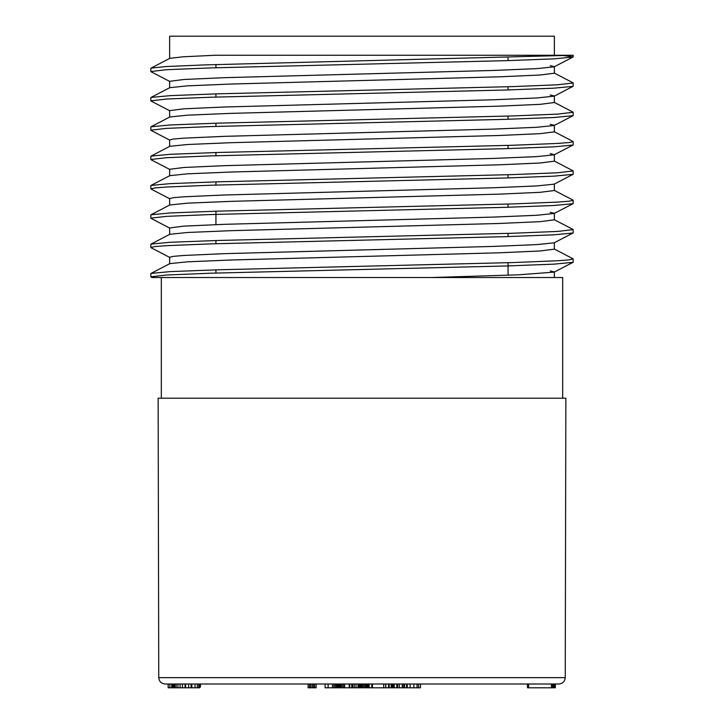 <?xml version="1.0" encoding="UTF-8"?>
<svg xmlns="http://www.w3.org/2000/svg" width="724" height="724" viewBox="0 0 724 724"><rect width="100%" height="100%" fill="white"/><g stroke="black" fill="none" stroke-linecap="round" stroke-linejoin="round"><path stroke-width="1.09" d="M151.026 277.011L152.04 277.536L562.684 277.536L562.684 398.2M358.072 683.99L357.909 687.8L358.072 683.99M354.289 683.99L354.289 687.8L344.687 687.8L344.687 683.99L343.457 683.99L343.457 687.8L342.09 687.8L342.09 683.99M339.945 683.99L339.945 687.8L337.411 687.8L337.411 683.99L336.352 683.99L336.352 687.8L335.167 687.8L335.167 683.99M191.145 683.99L188.647 683.99L188.647 687.8L185.606 687.8L185.606 683.99M199.625 683.99L199.625 687.8L195.009 687.8L195.009 683.99L191.869 683.99L191.869 687.8L191.073 687.8L191.073 683.99M185.606 687.8L171.715 687.8L171.715 683.99L169.841 683.99L169.841 687.8L168.167 687.8L168.167 683.99M558.892 683.99L165.108 683.99C161.262 683.619 159.144 681.501 158.755 677.655L158.14 398.2L565.86 398.2L565.245 677.655C564.856 681.501 562.738 683.619 558.892 683.99M508.067 57.422L508.067 60.608M508.067 86.753L508.067 89.939M508.067 116.075L508.067 119.27M508.067 145.406L508.067 148.601M508.067 174.728L508.067 177.923M508.067 204.068L508.067 207.254M508.067 233.39L508.067 236.585M508.067 262.721L508.067 275.229M151.099 68.128L166.366 66.527L204.856 64.907L573.164 55.25L215.444 55.25L554.376 55.25L554.376 36.2L169.624 36.2L169.624 58.436M151.108 273.419L170.258 271.609L217.562 269.808L512.954 262.568L557.516 260.758L569.191 259.862L572.992 258.957M151.244 244.088L170.185 242.278L217.752 240.477L512.918 233.246L557.408 231.436L573.082 229.626M169.832 204.964L151.026 214.766L170.375 212.947L217.643 211.146L512.773 203.915L557.353 202.114L569.182 201.209L573.1 200.295M151.153 185.435L170.167 183.625L217.888 181.815L512.873 174.584L557.48 172.774L573.037 170.973M169.832 146.311L151.026 156.113L170.158 154.303L217.562 152.493L512.954 145.252L557.399 143.442L569.2 142.547L573.118 141.642M151.235 126.781L170.077 124.971L217.553 123.161L512.8 115.93L557.48 114.12L572.992 112.311M169.832 87.649L151.026 97.45L170.221 95.64L217.589 93.83L512.873 86.599L557.353 84.799L573.164 82.989L573.164 86.174M151.026 273.419L169.832 263.627L187.534 261.817L230.721 260.016L499.469 252.794L539.977 250.984L554.34 249.174L554.376 242.703M169.941 234.304L187.326 232.494L230.829 230.685L499.506 223.463L540.122 221.653L554.204 219.852M169.85 204.973L187.444 203.163L230.666 201.363L499.605 194.132L540.041 192.322L554.367 190.521L554.376 184.05M169.968 175.642L187.416 173.832L230.757 172.031L499.325 164.81L540.086 163L554.267 161.19M169.868 146.311L187.498 144.501L230.829 142.7L499.587 135.478L539.977 133.668L554.367 131.858L554.376 125.288L550.204 124.311M169.887 116.989L187.371 115.179L230.784 113.369L499.524 106.147L540.167 104.337L554.204 102.537M169.986 87.658L187.371 85.857L230.748 84.047L499.533 76.816L540.059 75.015L554.331 73.205M169.868 58.327L183.235 56.789L215.444 55.25M560.946 55.25L573.01 56.852M572.802 57.051L553.887 58.861L506.275 60.662L211.272 67.893L166.52 69.703L150.954 71.513M554.168 96.174L572.974 86.373L553.607 88.192L506.293 89.993L211.019 97.224L166.52 99.034L150.873 100.844M572.847 115.713L553.788 117.523L506.076 119.324L211.209 126.555L166.448 128.365L150.945 130.166M572.919 145.035L553.806 146.845L506.375 148.646L211.019 155.886L166.674 157.687L150.836 159.497L150.836 156.303M572.82 174.357L553.842 176.167L506.456 177.977L211.1 185.217L166.475 187.018L154.882 187.923L151.054 188.828M572.865 203.697L553.833 205.498L506.338 207.308L211.245 214.53L166.547 216.349L150.854 218.15M572.928 233.019L553.851 234.829L506.357 236.639L211.245 243.861L166.52 245.671L154.791 246.576L150.936 247.481M572.802 262.341L554.05 264.142L506.691 265.952L211.137 273.192L166.629 275.002L150.9 276.812M550.231 65.658L554.24 66.626M554.005 66.843L536.574 68.644L493.27 70.454L224.485 77.676L183.878 79.486L169.787 81.287M550.131 94.989L554.312 95.957M554.122 96.174L536.484 97.975L493.144 99.785L224.458 107.007L183.977 108.808L169.633 110.618L169.624 117.198M554.131 125.496L536.638 127.297L493.08 129.116L224.503 136.338L183.833 138.148L173.235 139.044L169.769 139.949M550.077 153.642L554.195 154.61M554.023 154.827L536.647 156.628L493.325 158.438L224.422 165.669L183.996 167.47L169.688 169.28M554.141 184.158L536.466 185.959L493.343 187.76L224.494 194.991L183.941 196.792L173.226 197.697L169.724 198.602M550.186 212.295L554.267 213.272M554.068 213.48L536.602 215.29L493.062 217.1L224.476 224.322L183.878 226.123L169.697 227.933M572.974 233.019L554.168 242.812L536.647 244.612L493.252 246.422L224.422 253.653L183.959 255.454L173.217 256.359L169.678 257.264M550.204 270.957L554.231 271.925M554.014 272.143L518.14 274.839L431.486 277.536M172.583 687.8L172.583 683.99M171.715 687.8L169.841 687.8M197.299 687.8L197.299 683.99M198.738 687.8L198.738 683.99M195.009 687.8L191.869 687.8M191.145 687.8L188.647 687.8M185.181 687.8L185.181 683.99M185.073 687.8L185.073 683.99M182.448 687.8L182.448 683.99M180.068 687.8L180.068 683.99M177.932 687.8L177.932 683.99M176.167 687.8L176.167 683.99M174.837 687.8L174.837 683.99M173.932 687.8L173.932 683.99M173.552 687.8L173.552 683.99M199.462 687.8L199.462 683.99M199.625 687.04L200.458 687.04L200.458 683.99M339.864 687.8L339.864 683.99M339.628 687.8L339.628 683.99M339.257 687.8L339.257 683.99M338.769 687.8L338.769 683.99M338.162 687.8L338.162 683.99M337.411 687.8L336.352 687.8M335.167 687.8L333.864 687.8L333.864 683.99M333.864 687.8L332.443 687.8L332.443 683.99M332.443 687.8L328.135 687.8L328.135 683.99M328.135 687.8L328.053 683.99M352.769 687.8L352.769 683.99M351.746 687.8L351.746 683.99M349.719 687.8L349.719 683.99M349.185 687.8L349.185 683.99M344.687 687.8L343.457 687.8M369.14 683.99L369.14 687.8L369.213 683.99M369.14 687.8L368.806 683.99M368.806 687.8L368.208 687.8L368.208 683.99M368.208 687.8L367.367 687.8L367.367 683.99M367.367 687.8L366.38 687.8L366.38 683.99M366.38 687.8L365.267 687.8L365.267 683.99M365.267 687.8L364.027 687.8L364.027 683.99M364.027 687.8L362.787 687.8L362.787 683.99M362.787 687.8L361.665 687.8L361.665 683.99M361.665 687.8L360.652 687.8L360.652 683.99M360.652 687.8L359.756 687.8L359.756 683.99M359.756 687.8L358.995 687.8L358.995 683.99M358.995 687.8L358.434 687.8L358.434 683.99M383.72 683.99L383.72 687.8L371.765 687.8L371.765 683.99M372.435 687.8L372.435 683.99M371.964 687.8L371.964 683.99M397.666 683.99L397.666 687.8L399.331 687.8L399.331 683.99M397.666 687.8L396.779 687.8L396.779 683.99M396.779 687.8L394.218 687.8L394.218 683.99M394.218 687.8L393.702 687.8L393.702 683.99M393.702 687.8L392.879 687.8L392.879 683.99M392.879 687.8L391.802 687.8L391.802 683.99M391.802 687.8L390.571 687.8M389.159 683.99L389.159 687.8L391.15 687.8L391.15 683.99M389.159 687.8L388.517 687.8L388.517 683.99M388.517 687.8L385.802 687.8L385.802 683.99M385.802 687.8L385.63 683.99M555.335 683.99L555.335 687.8L553.435 687.8L553.435 683.99M553.435 687.8L553.254 683.99M553.254 687.8L552.584 687.8L552.584 683.99M552.584 687.8L551.444 687.8L551.444 683.99M551.444 687.8L528.647 687.8L528.647 683.99M528.647 687.8L527.461 687.8L527.461 683.99M554.874 687.8L554.874 683.99M554.548 687.8L554.548 683.99M308.116 683.99L308.116 687.8L310.714 687.8L310.714 683.99M310.714 687.8L312.207 687.8L312.207 683.99M312.071 687.8L314.678 687.8L314.678 683.99M314.678 687.8L316.162 687.8L316.162 683.99M328.053 687.8L325.112 687.8L325.112 683.99M339.945 687.8L340.904 687.8L340.904 683.99M340.904 687.8L342.09 687.8M353.982 687.8L357.909 687.8M369.213 687.8L371.765 687.8M383.72 687.8L385.63 687.8M402.49 683.99L402.49 687.8L404.607 687.8L404.607 683.99M404.607 687.8L406.607 687.8L406.607 683.99M399.331 687.8L402.263 687.8L402.263 683.99M402.263 687.8L402.381 683.99M402.381 687.8L401.811 687.8M406.861 687.8L418.535 687.8L418.535 683.99M418.535 687.8L420.436 687.8L420.436 683.99M417.051 687.8L417.051 683.99M255.807 277.536L161.316 277.536L161.316 398.2M158.755 677.655L565.245 677.655M309.519 687.8L309.519 683.99M313.483 687.8L313.483 683.99M356.036 687.8L356.036 683.99M403.802 687.8L403.802 683.99M407.259 687.8L407.259 683.99M410.119 687.8L410.119 683.99M413.875 687.8L413.875 683.99M215.933 64.554L215.933 67.748M215.933 93.885L215.933 97.07M215.933 123.216L215.933 126.401M215.933 152.538L215.933 155.732M215.933 181.869L215.933 185.063M215.933 211.2L215.933 224.63M215.933 240.531L215.933 243.717M215.933 269.853L215.933 273.048M572.974 258.758L554.168 248.956M151.026 244.097L169.832 234.295M572.974 229.427L554.168 219.634M572.974 200.105L554.168 190.303M151.026 185.435L169.832 175.642M572.974 170.773L554.168 160.972M572.974 141.442L554.168 131.641M151.026 126.781L169.832 116.98M572.974 112.111L554.168 102.319M572.974 82.789L554.168 72.988M151.026 68.119L169.832 58.327M150.836 68.318L150.836 71.513M150.836 97.65L150.836 100.844M150.836 126.981L150.836 130.166M150.836 185.634L150.836 188.828M150.836 214.965L150.836 218.15M150.836 244.296L150.836 247.481M150.836 273.618L150.836 276.812M573.164 55.25L573.164 56.852M573.164 112.311L573.164 115.505M573.164 141.642L573.164 144.836M573.164 170.973L573.164 174.158M573.164 200.295L573.164 203.489M573.164 229.626L573.164 232.82M573.164 258.957L573.164 262.142M572.974 57.042L554.168 66.843M151.026 71.712L169.832 81.504M151.026 101.034L169.832 110.835M572.974 115.704L554.168 125.505M151.026 130.365L169.832 140.166M572.974 145.035L554.168 154.827M151.026 159.696L169.832 169.497M572.974 174.357L554.168 184.158M151.026 189.027L169.832 198.819M572.974 203.688L554.168 213.49M151.026 218.349L169.832 228.15M151.026 247.68L169.832 257.482M572.974 262.341L554.168 272.143M169.624 257.264L169.624 263.844M169.624 227.933L169.624 234.404M554.376 213.381L554.376 219.852M169.624 198.602L169.624 205.073M169.624 169.28L169.624 175.751M554.376 154.61L554.376 161.19M169.624 139.949L169.624 146.42M554.376 95.957L554.376 102.537M169.624 81.287L169.624 87.758M554.376 66.626L554.376 73.205M554.376 271.925L554.376 277.536M420.472 683.99L420.472 687.8M406.653 683.99L406.653 687.8"/></g></svg>
